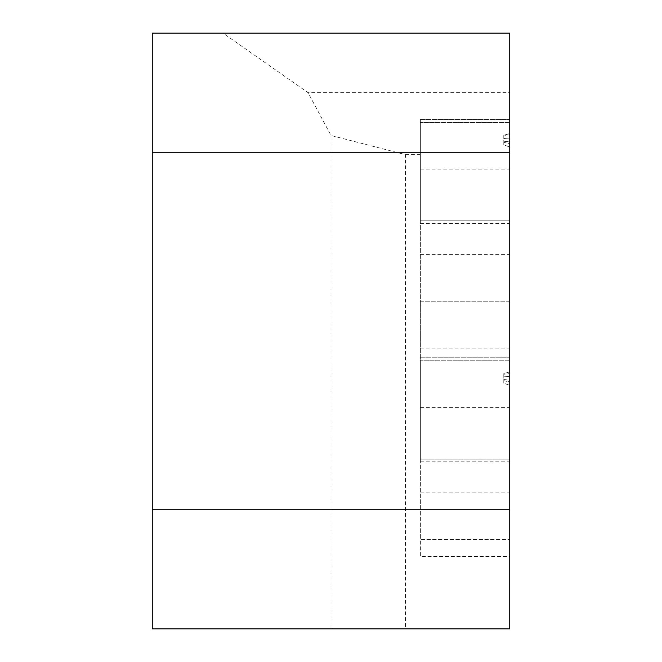 <?xml version="1.0" encoding="UTF-8"?>
<svg xmlns="http://www.w3.org/2000/svg" width="662" height="662" viewBox="0 0 662 662"><rect width="100%" height="100%" fill="white"/><g stroke="black" fill="none" stroke-linecap="round" stroke-linejoin="round"><path stroke-width="0.5" stroke-dasharray="3.31 2.48" d="M420.37 348.055L420.37 459.097L509.74 459.097L509.74 556.585L420.37 556.585L420.37 301.21L420.37 348.055L509.74 348.055L509.74 459.097L420.37 459.097L420.37 360.79L420.37 539.53L509.74 539.53L420.37 539.53L420.37 556.585L509.74 556.585L509.74 628.9L405.475 628.9L405.475 154.643L331 135.478L308.062 92.68L222.97 33.1L152.26 33.1L152.26 628.9L405.475 628.9M420.37 223.475L509.74 223.475L509.74 122.47L420.37 122.47L509.74 122.47L420.37 122.47L509.74 122.47L509.74 119.491L509.74 220.777L420.37 220.777L420.37 119.491L420.37 220.777L509.74 220.777L509.74 348.055M152.26 566.341L152.26 603.578L152.26 566.341M420.37 154.643L405.475 154.643M509.74 301.21L420.37 301.21L420.37 154.891L420.37 301.21L509.74 301.21L509.74 92.68L308.062 92.68M331 33.1L293.762 33.1L331 33.1M509.74 92.68L509.74 33.1L222.97 33.1M152.26 509.74L509.74 509.74M152.26 152.26L509.74 152.26M420.37 119.491L509.74 119.491L420.37 119.491M420.37 461.795L509.74 461.795L509.74 360.79L420.37 360.79L509.74 360.79L420.37 360.79L509.74 360.79L509.74 539.53M420.37 357.811L509.74 357.811L420.37 357.811M331 628.9L331 135.478M509.74 221.075L509.74 200.454L509.74 221.075M509.74 192.89L509.74 246.512L509.74 192.89M503.782 144.879L503.782 135.28L509.74 133.55L509.74 138.052L509.74 133.55L509.74 134.643L509.74 133.55L503.782 135.28L503.782 138.482L509.74 138.052L509.74 141.875L509.74 138.052L503.782 138.482L503.782 141.213L509.74 141.875L509.74 143.563L509.74 141.875L503.782 141.213L503.782 142.421L509.74 143.563L509.74 147.022L509.74 143.563L503.782 142.421L503.782 144.879L509.74 147.022M420.37 254.597L509.74 254.597M420.37 169.083L509.74 169.083M503.782 136.058L503.782 135.28L503.782 136.058L509.74 134.643M509.74 459.395L509.74 438.774L509.74 459.395M509.74 431.21L509.74 484.832L509.74 431.21M503.782 383.199L503.782 373.6L509.74 371.87L509.74 376.372L509.74 371.87L509.74 372.963L509.74 371.87L503.782 373.6L503.782 376.802L509.74 376.372L509.74 380.195L509.74 376.372L503.782 376.802L503.782 379.533L509.74 380.195L509.74 381.883L509.74 380.195L503.782 379.533L503.782 380.741L509.74 381.883L509.74 385.342L509.74 381.883L503.782 380.741L503.782 383.199L509.74 385.342M420.37 492.917L509.74 492.917M420.37 407.403L509.74 407.403M503.782 374.378L503.782 373.6L503.782 374.378L509.74 372.963"/><path stroke-width="0.99" d="M152.26 509.74L152.26 33.1L509.74 33.1L509.74 628.9L152.26 628.9L152.26 509.74L509.74 509.74M152.26 152.26L509.74 152.26"/></g></svg>
